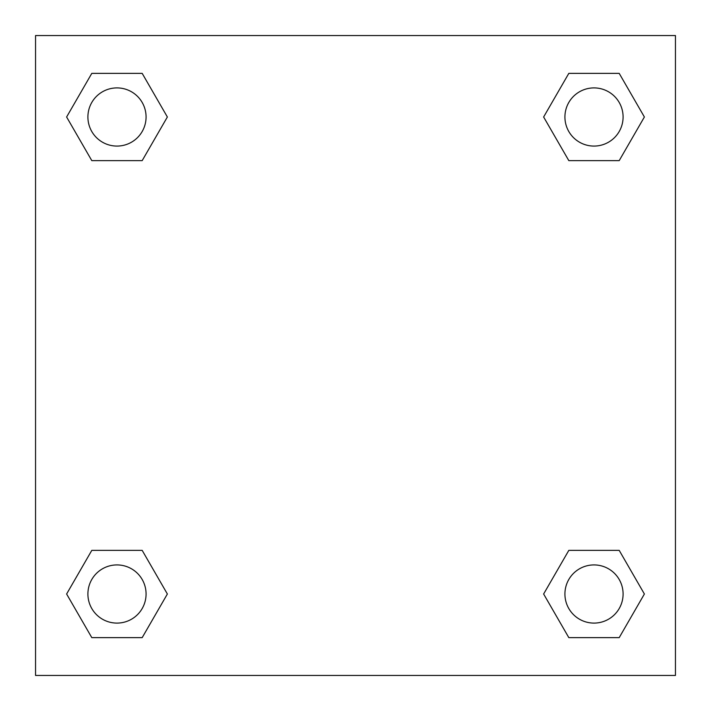 <?xml version="1.0" encoding="UTF-8"?>
<svg xmlns="http://www.w3.org/2000/svg" width="711" height="711" viewBox="0 0 711 711"><rect width="100%" height="100%" fill="white"/><g stroke="black" fill="none" stroke-linecap="round" stroke-linejoin="round"><path stroke-width="1.07" d="M619.201 160.624L568.818 160.624L619.201 160.624L644.388 116.995L619.201 160.624L568.818 160.624L543.631 116.995L568.818 73.366L543.631 116.995M91.799 73.366L142.182 73.366L91.799 73.366L142.182 73.366L167.369 116.995L142.182 160.624L91.799 160.624L142.182 160.624L91.799 160.624L66.612 116.995L91.799 73.366L66.612 116.995M91.799 550.376L142.182 550.376L91.799 550.376L66.612 594.005L91.799 550.376L142.182 550.376L167.369 594.005L142.182 637.634L91.799 637.634L142.182 637.634L91.799 637.634L66.612 594.005M590.654 550.376L568.818 550.376L590.654 550.376L568.818 550.376L543.631 594.005L568.818 550.376L619.201 550.376L568.818 550.376L619.201 550.376L644.388 594.005L619.201 637.634L568.818 637.634L619.201 637.634L568.818 637.634L543.631 594.005M675.45 35.55L35.55 35.55L35.55 675.45L675.45 675.45L675.45 35.55M568.818 73.366L619.201 73.366L568.818 73.366L619.201 73.366L644.388 116.995M623.094 594.005A29.089 29.089 0 0 0 579.465 568.818A29.089 29.089 0 0 0 579.465 619.201A29.089 29.089 0 0 0 623.094 594.005M146.075 594.005A29.089 29.089 0 0 0 102.446 568.818A29.089 29.089 0 0 0 102.446 619.201A29.089 29.089 0 0 0 146.075 594.005M623.094 116.995A29.089 29.089 0 0 0 579.465 91.799A29.089 29.089 0 0 0 579.465 142.182A29.089 29.089 0 0 0 623.094 116.995M146.075 116.995A29.089 29.089 0 0 0 102.446 91.799A29.089 29.089 0 0 0 102.446 142.182A29.089 29.089 0 0 0 146.075 116.995M120.346 550.376L142.182 550.376M590.654 160.624L568.818 160.624M142.182 160.624L120.346 160.624"/></g></svg>
